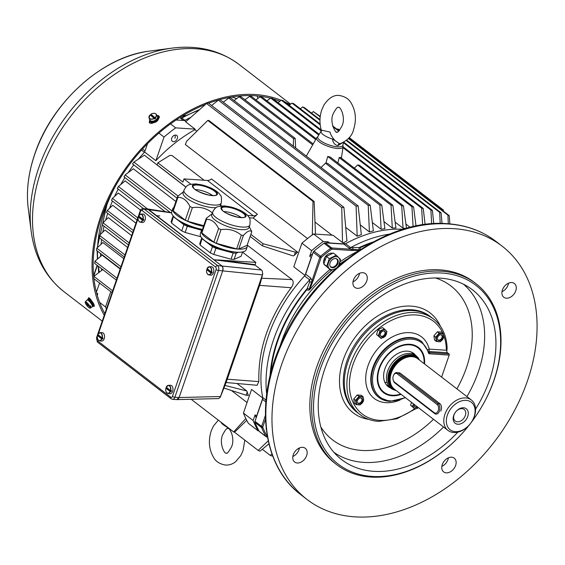 <?xml version="1.0" encoding="UTF-8"?>
<svg xmlns="http://www.w3.org/2000/svg" width="565" height="565" viewBox="0 0 565 565"><rect width="100%" height="100%" fill="white"/><g stroke="black" fill="none" stroke-linecap="round" stroke-linejoin="round"><path stroke-width="0.85" d="M97.237 337.093L96.848 338.209A1.829 1.165 -86.2 0 0 97.307 340.639L170.856 397.237A1.829 1.292 127.6 0 0 171.146 398.777L172.586 399.328A3.651 2.331 -86.2 0 0 174.868 397.259L218.528 270.458A3.651 2.331 -86.2 0 0 217.617 265.599L144.068 209.001A3.651 2.331 -86.2 0 0 143.178 208.647L147.387 208.923A3.651 2.331 93.8 0 1 148.284 209.276L221.833 265.875A3.651 2.331 93.8 0 1 222.744 270.741L222.949 267.951L221.833 265.875L147.31 208.923M176.725 399.603L179.084 397.541A3.651 2.331 93.8 0 1 176.796 399.61L172.586 399.328M170.856 397.237A1.829 1.165 -86.2 0 0 172.445 396.376A1.829 0.551 19 0 0 174.868 397.259L179.084 397.534L222.744 270.741L179.084 397.541L220.505 396.51L220.216 397.372L226.198 382.258M157.437 215.745L159.782 215.929M255.804 262.379L255.112 265.126L213.867 259.745L255.804 262.379L242.526 252.167M157.444 215.745L157.988 215.788M156.646 215.717L158.793 215.837M172.445 396.376L216.098 269.583A1.829 1.165 -86.2 0 0 215.646 267.153A1.829 1.292 -52.4 0 1 217.617 265.599L261.475 270.021L255.112 265.126M261.475 270.021L262.28 270.84L262.647 274.145L220.505 396.51M260.451 282.881L262.789 273.686L260.451 282.881L226.424 381.693L220.286 397.174L218.549 398.579L176.937 399.617M394.427 382.06L434.259 412.711A4.569 2.91 -86.2 0 0 438.235 410.564A4.569 2.91 -86.2 0 0 437.098 404.484L397.259 373.825A4.569 2.91 -86.2 0 0 393.607 375.224A4.569 2.91 -86.2 0 0 393.268 380.344A4.569 2.91 -86.2 0 0 394.427 382.06L394.843 382.929A5.481 3.496 93.8 0 1 393.459 380.867L393.268 380.344M393.607 375.224L393.861 374.722A5.481 3.496 93.8 0 1 396.905 372.519A5.481 3.496 93.8 0 1 398.247 373.048L438.08 403.707A5.481 3.496 93.8 0 1 439.725 409.964A5.481 3.496 93.8 0 1 436.018 414.117A5.481 3.496 93.8 0 1 434.683 413.587L394.843 382.929M424.075 363.606A27.96 19.817 127.6 0 0 409.625 344.82A27.96 19.817 127.6 0 0 379.454 368.592A27.96 19.817 127.6 0 0 392.272 395.218A27.96 19.817 127.6 0 0 400.677 394.01M424.145 363.662A28.321 20.072 127.6 0 0 418.015 347.419A28.321 20.072 127.6 0 0 409.533 344.339A28.321 20.072 127.6 0 0 402.711 345.053M377.265 378.119A28.321 20.072 127.6 0 0 383.48 392.308A28.321 20.072 127.6 0 0 391.962 395.387A28.321 20.072 127.6 0 0 400.747 394.073M182.65 115.882L185.829 115.479M182.657 117.11L181.874 118.021A125.155 88.698 -52.4 0 1 198.661 110.295M183.378 120.472L180.602 118.332A2.74 1.942 127.6 0 0 181.874 118.021L184.939 120.373A125.155 88.698 -52.4 0 1 190.476 117.513A125.155 88.698 -52.4 0 0 184.614 120.55L185.963 121.588M98.084 266.037L99.306 271.984A125.155 88.698 -52.4 0 1 98.359 266.242M101.679 270.409A125.155 88.698 -52.4 0 1 101.425 268.601A125.155 88.698 127.6 0 0 101.679 270.409M100.556 256.425A125.155 88.698 -52.4 0 1 100.556 253.508A125.155 88.698 127.6 0 0 100.556 256.425M101.057 244.242A125.155 88.698 -52.4 0 1 101.594 239.489A125.155 88.698 127.6 0 0 101.057 244.242M102.774 232.18A125.155 88.698 -52.4 0 1 104.059 226.177A125.155 88.698 127.6 0 0 102.774 232.18M105.613 220.223A125.155 88.698 -52.4 0 1 107.724 213.408A125.155 88.698 127.6 0 0 105.613 220.223M109.525 208.33A125.155 88.698 -52.4 0 1 112.456 201.076A125.155 88.698 127.6 0 0 109.525 208.33M114.54 196.451A125.155 88.698 -52.4 0 1 118.198 189.134A125.155 88.698 127.6 0 0 114.54 196.451M120.726 184.557A125.155 88.698 -52.4 0 1 124.936 177.565A125.155 88.698 127.6 0 0 120.726 184.557M128.22 172.586A125.155 88.698 -52.4 0 1 133.785 164.902A125.155 88.698 127.6 0 0 128.22 172.586M147.529 143.68L144.647 152.049A125.155 88.698 127.6 0 0 138.602 158.892A125.155 88.698 -52.4 0 1 144.379 152.338L141.455 150.085M144.668 151.985A2.74 1.942 -52.4 0 1 144.379 152.338M184.939 120.373A2.74 1.942 -52.4 0 1 184.564 120.55M184.713 116.037L183.858 116.037M401.136 394.37A28.561 20.241 -52.4 0 1 392.089 395.761A28.561 20.241 -52.4 0 1 379.857 388.494A28.561 20.241 -52.4 0 1 383.48 359.644A28.561 20.241 -52.4 0 1 409.816 344.276A28.561 20.241 -52.4 0 1 413.411 344.89A28.561 20.241 -52.4 0 1 424.534 363.959M413.1 344.805A28.321 20.072 -52.4 0 1 417.712 347.178L418.015 347.419M357.539 412.69A60.293 42.728 -52.4 0 1 353.196 349.982A60.293 42.728 -52.4 0 1 413.022 310.566A60.293 42.728 -52.4 0 1 431.081 317.127L430.057 316.336A60.293 42.728 127.6 0 0 346.931 361.049A60.293 42.728 127.6 0 0 356.522 411.906L357.539 412.69A60.293 42.728 -52.4 0 1 347.955 361.84A60.293 42.728 -52.4 0 1 431.081 317.127L433.63 319.091A60.293 42.728 -52.4 0 0 415.572 312.537A60.293 42.728 -52.4 0 0 355.752 351.946A60.293 42.728 -52.4 0 0 360.096 414.661L357.539 412.69M427.889 349.714L429.223 349.106L446.972 350.279A1.829 1.165 -86.2 0 0 447.423 352.715L429.675 351.536A1.829 1.165 93.8 0 1 429.223 349.106A38.823 27.516 -52.4 0 0 409.936 332.665A38.823 27.516 -52.4 0 0 368.034 365.682A38.823 27.516 -52.4 0 0 385.839 402.654A38.823 27.516 -52.4 0 0 400.168 399.964M446.873 350.272L447.134 348.096C446.583 335.511 442.084 325.843 433.63 319.091M386.658 382.449A20.552 14.57 -52.4 0 1 385.288 382.286M383.48 392.308L383.169 392.068A28.321 20.072 -52.4 0 1 379.694 388.219M429.675 351.536L428.955 352.207L429.471 352.602L448.956 353.895A0.911 0.579 93.8 0 1 449.189 355.11L441.611 377.102M448.956 353.895L447.423 352.715M179.493 220.851A18.843 5.692 19 0 0 202.164 229.658M189.162 225.527L189.007 225.965L189.346 225.597M173.483 216.24L171.541 223.041L171.146 221.664L173.144 215.858M200.942 236.784L185.172 232.462L181.739 230.887L183.865 224.715L173.667 216.861M183.865 224.715L187.298 226.282L185.172 232.462M201.656 230.223L187.298 226.282M181.739 230.887L171.541 223.041M173.843 207.433A24.267 7.338 19 0 0 172.784 208.746A24.267 7.338 19 0 0 203.52 226.325M203.739 225.689L187.686 221.289L185.285 220.188L173.243 210.929L172.968 209.968L177.671 196.316L183.441 191.825M172.784 208.746L171.718 211.833A24.267 7.338 19 0 0 202.454 229.411M221.261 202.983C221.727 198.096 221.402 195.525 220.301 195.271C219.368 193.103 216.148 190.617 210.625 187.799L196.267 183.886C190.709 184.183 187.884 184.727 187.785 185.525C186.81 185.73 185.553 187.276 184.013 190.158A19.697 5.954 -161 0 0 193.287 199.106A19.697 5.954 -161 0 0 213.648 205.046A19.697 5.954 -161 0 0 221.261 202.983L220.371 205.561A19.697 5.954 -161 0 1 220.053 206.14M216.275 207.602A19.697 5.954 -161 0 1 194.572 202.715A19.697 5.954 -161 0 1 183.124 192.736L184.013 190.158M212.666 195.554A12.564 3.8 19 0 0 196.147 189.628A12.564 3.8 19 0 0 195.363 189.593M212.737 213.217C206.995 208.351 200.215 206.493 192.39 207.638L187.686 221.289M185.285 220.188L189.981 206.536C187.008 200.441 182.996 197.355 177.947 197.277L173.243 210.929M177.671 196.316L177.947 197.277M189.981 206.536L192.39 207.638M154.563 118.346A4.033 2.677 154.3 0 1 149.04 117.852A4.033 2.677 154.3 0 1 150.099 114.907L154.909 119.003A4.11 2.733 -25.7 0 0 155.749 118.346L150.982 114.215L151.187 114.836A4.11 2.733 -25.7 0 0 150.636 115.246M155.241 117.492A3.849 2.557 -25.7 0 0 155.636 113.869A3.849 2.557 -25.7 0 0 150.982 114.215L150.933 114.25M150.085 114.857L149.04 117.852L149.661 119.674A4.259 2.832 -25.7 0 0 150.332 120.585A4.259 2.832 -25.7 0 0 156.385 119.498A4.259 2.832 -25.7 0 0 157.31 115.987L156.279 114.363A4.033 2.677 154.3 0 1 155.403 117.682M150.099 114.907L150.149 114.872A3.849 2.557 -25.7 0 0 149.76 118.495A3.849 2.557 -25.7 0 0 154.407 118.156M155.749 118.346L151.187 114.836M151.448 121.087A3.588 2.38 -25.7 0 0 154.972 120.91A3.588 2.38 -25.7 0 0 157.303 118.269M149.824 120.748L150.121 121.362A4.569 3.037 -25.7 0 0 150.749 122.125A4.569 3.037 -25.7 0 0 156.194 121.765A4.569 3.037 -25.7 0 0 158.348 117.4L158.052 116.786A4.569 3.037 154.3 0 1 155.255 121.503A4.569 3.037 154.3 0 1 149.824 120.748A4.569 3.037 154.3 0 1 149.633 119.575M157.254 115.903A4.569 3.037 154.3 0 1 157.423 116.023A4.569 3.037 154.3 0 1 158.052 116.786M89.616 306.315L85.357 303.038A3.849 0.911 -128.2 0 1 86.417 302.452A3.849 0.911 -128.2 0 1 89.616 306.315L90.605 305.771A4.11 0.975 -128.2 0 1 90.958 306.513L90.202 307.035A4.033 0.953 51.8 0 1 90.273 308.123A4.033 0.953 51.8 0 1 89.877 308.123M86.403 303.002L85.711 303.779L90.202 307.035M85.689 303.751C87.681 306.788 89.213 308.243 90.273 308.123L92.37 306.753A4.259 1.01 -128.2 0 0 91.925 304.825A4.259 1.01 -128.2 0 0 89.221 301.279A4.259 1.01 -128.2 0 0 87.102 300.072L85.28 301.795A4.033 0.953 51.8 0 1 87.285 302.939A4.033 0.953 51.8 0 1 89.849 306.294M85.739 303.596L85.711 303.779A3.849 0.911 -128.2 0 0 88.91 307.635A3.849 0.911 -128.2 0 0 89.969 307.056M90.287 305.99L90.958 306.513M92.399 305.877L92.808 305.559A3.588 0.848 -128.2 0 0 91.262 302.211A3.588 0.848 -128.2 0 0 88.373 299.923L87.963 300.248M93.416 306.329L94.115 305.778A4.569 1.081 -128.2 0 0 93.119 302.889A4.569 1.081 -128.2 0 0 89.807 299.118A4.569 1.081 -128.2 0 0 88.465 298.603L87.766 299.153A4.569 1.081 51.8 0 1 89.115 299.662A4.569 1.081 51.8 0 1 92.42 303.433A4.569 1.081 51.8 0 1 93.416 306.329A4.569 1.081 51.8 0 1 92.462 306.089M87.773 300.135A4.569 1.081 51.8 0 1 87.766 299.153M142.86 219.291L138.623 215.936A4.033 2.571 93.8 0 1 140.77 214.128A4.033 2.571 93.8 0 1 143.093 219.375L142.86 219.291A3.849 2.451 -86.2 0 0 141.751 214.672A3.849 2.451 -86.2 0 0 138.602 216.007L138.623 215.936M139.11 216.402A4.11 2.62 -86.2 0 0 138.955 216.939L138.256 216.995L142.521 220.272L143.51 220.449A4.11 2.62 -86.2 0 0 143.849 219.46L143.093 219.375M142.754 220.364A4.033 2.571 93.8 0 1 140.233 222.151L142.189 222.504A4.259 2.712 -86.2 0 0 145.205 219.573A4.259 2.712 -86.2 0 0 142.754 214.029L140.77 214.128L138.566 215.95M138.284 216.925L138.256 216.995A3.849 2.451 -86.2 0 0 139.364 221.614A3.849 2.451 -86.2 0 0 142.521 220.272M138.955 216.939L143.51 220.449M211.303 271.956L207.065 268.601A4.033 2.571 93.8 0 1 209.212 266.793A4.033 2.571 93.8 0 1 211.536 272.04L211.303 271.956A3.849 2.451 -86.2 0 0 210.194 267.337A3.849 2.451 -86.2 0 0 207.037 268.672L207.065 268.601M207.553 269.067A4.11 2.62 -86.2 0 0 207.397 269.604L206.698 269.66L210.964 272.944L211.953 273.114A4.11 2.62 -86.2 0 0 212.292 272.125L211.536 272.04M211.19 273.029A4.033 2.571 93.8 0 1 208.676 274.816L210.632 275.169A4.259 2.712 -86.2 0 0 213.648 272.238A4.259 2.712 -86.2 0 0 211.19 266.701L209.212 266.793L207.009 268.615M206.726 269.59L206.698 269.66A3.849 2.451 -86.2 0 0 207.807 274.279A3.849 2.451 -86.2 0 0 210.964 272.944M207.397 269.604L211.953 273.114M170.475 390.514L166.244 387.166A4.033 2.571 93.8 0 1 168.384 385.351A4.033 2.571 93.8 0 1 170.708 390.606L170.475 390.514A3.849 2.451 -86.2 0 0 169.373 385.902A3.849 2.451 -86.2 0 0 166.216 387.237L166.244 387.166M166.732 387.632A4.11 2.62 -86.2 0 0 166.569 388.169L165.877 388.226L170.136 391.503L171.131 391.672A4.11 2.62 -86.2 0 0 171.47 390.683L170.708 390.606M170.369 391.594A4.033 2.571 93.8 0 1 167.854 393.381L169.811 393.734A4.259 2.712 -86.2 0 0 172.819 390.803A4.259 2.712 -86.2 0 0 170.369 385.259L168.384 385.351L166.188 387.18M165.898 388.155L165.877 388.226A3.849 2.451 -86.2 0 0 166.979 392.837A3.849 2.451 -86.2 0 0 170.136 391.503M166.569 388.169L171.131 391.672M102.039 337.849L97.802 334.501A4.033 2.571 93.8 0 1 99.941 332.686A4.033 2.571 93.8 0 1 102.265 337.934L102.039 337.849A3.849 2.451 -86.2 0 0 100.93 333.237A3.849 2.451 -86.2 0 0 97.773 334.572L97.802 334.501M98.289 334.967A4.11 2.62 -86.2 0 0 98.126 335.497L97.434 335.561L101.693 338.838L102.689 339.007A4.11 2.62 -86.2 0 0 103.028 338.018L102.265 337.934M101.926 338.922A4.033 2.571 93.8 0 1 99.412 340.716L101.368 341.069A4.259 2.712 -86.2 0 0 104.384 338.138A4.259 2.712 -86.2 0 0 101.926 332.594L99.941 332.686L97.745 334.515M97.463 335.49L97.434 335.561A3.849 2.451 -86.2 0 0 98.543 340.172A3.849 2.451 -86.2 0 0 101.693 338.838M98.126 335.497L102.689 339.007M453.688 415.536A9.132 6.476 -52.4 0 1 466.676 409.102A9.132 6.476 -52.4 0 1 461.767 423.369A9.132 6.476 -52.4 0 1 453.688 415.536M447.367 415.12A17.36 12.303 127.6 0 0 455.319 431.646A17.36 12.303 127.6 0 0 474.056 416.885A17.36 12.303 -52.4 0 0 466.097 400.359A17.36 12.303 -52.4 0 0 447.367 415.12M444.938 414.237A19.182 13.595 -52.4 0 1 471.387 400.013A19.182 13.595 -52.4 0 1 474.438 416.193A19.182 13.595 127.6 0 1 447.989 430.424A19.182 13.595 127.6 0 1 444.938 414.237M398.826 372.653L400.267 373.183L440.1 403.841C441.653 405.55 441.908 407.965 440.848 411.094M414.428 357.073L413.269 356.741A18.73 13.27 -52.4 0 0 390.705 372.264A18.73 13.27 127.6 0 0 391.277 385.33L391.891 386.361A19.182 13.595 127.6 0 1 391.305 372.971A19.182 13.595 -52.4 0 1 414.428 357.073A19.182 13.595 -52.4 0 1 417.754 358.747L471.387 400.013M391.891 386.361A19.182 13.595 127.6 0 0 394.356 389.151L447.989 430.424M396.129 390.514A20.065 14.224 127.6 0 1 395.775 390.422A20.065 14.224 127.6 0 1 389.101 371.749A20.065 14.224 -52.4 0 1 403.791 355.894A20.065 14.224 -52.4 0 1 419.343 359.792A20.065 14.224 -52.4 0 1 419.527 360.11M386.199 384.603L390.966 388.275A20.552 14.57 127.6 0 1 387.703 370.937A20.552 14.57 -52.4 0 1 416.038 355.696A20.552 14.57 -52.4 0 1 418.686 358.69L419.343 359.792M390.966 388.275A20.552 14.57 127.6 0 0 394.54 390.062L395.775 390.422M465.306 415.586A7.31 5.177 127.6 0 0 464.14 409.427A7.31 5.177 127.6 0 0 454.069 414.844A7.31 5.177 127.6 0 0 455.228 421.01A7.31 5.177 127.6 0 0 465.306 415.586M337.369 267.083A7.232 5.127 127.6 0 0 337.701 266.715A7.232 5.127 127.6 0 0 337.616 256.934A7.232 5.127 127.6 0 0 328.442 262.767A7.232 5.127 127.6 0 0 329.713 268.961A7.232 5.127 127.6 0 0 336.119 268.184M330.073 262.873A5.113 3.623 127.6 0 0 330.885 267.189A5.113 3.623 127.6 0 0 337.941 263.396A5.113 3.623 127.6 0 0 337.121 259.081A5.113 3.623 127.6 0 0 330.073 262.873M335.751 268.516L330.998 270.444L326.69 266.27L329.31 258.664L336.239 255.232L340.547 259.406L338.407 266.179M336.239 255.232L333.357 253.014L326.429 256.446L323.809 264.053L330.998 270.444M326.429 256.446L329.31 258.664M323.809 264.053L326.69 266.27M325.228 259.928L323.787 259.836A7.197 5.099 127.6 0 0 323.9 263.777M324.331 264.561A7.197 5.099 127.6 0 0 325.094 265.359L325.391 265.585M332.686 253.346A7.197 5.099 127.6 0 0 324.162 258.749L325.44 259.307M323.787 259.836L325.066 260.409M266.193 428.454A7.197 5.099 127.6 0 0 266.299 429.407M174.945 138.27A4.569 3.235 127.6 0 0 174.839 135.141M343.266 142.472L342.927 145.198A13.292 4.019 19 0 1 337.736 146.844A13.292 4.019 -161 0 1 323.646 142.655A13.292 4.019 -161 0 1 317.841 136.561L321.118 131.087A11.978 3.623 -161 0 1 321.556 130.642L321.393 130.12L330.052 132.097C330.61 134.731 332.347 137.634 335.264 140.791L339.445 143.609L340.561 143.503C347.927 140.24 352.263 135.579 353.591 129.54C356.635 119.773 355.795 110.888 351.07 102.887C348.88 98.946 344.954 96.474 339.283 95.471C333.851 94.786 328.745 97.964 323.957 105.005L321.76 109.892C319.479 116.842 319.373 123.728 321.429 130.55M335.264 140.791L332.474 139.047C333.039 142.867 334.876 145.064 337.976 145.636L341.959 143.051M321.556 130.642L321.393 130.12L321.45 130.593M332.474 139.047A11.978 3.623 -161 0 1 321.118 131.087M345.773 227.427L357.179 236.205L356.091 206.126L358.146 205.964L220.046 99.694L218.309 100.104L356.091 206.126M358.146 205.964L361.325 234.595A125.155 88.698 127.6 0 0 357.179 236.205M360.265 224.898L369.418 231.94L368.218 205.363L370.195 205.286L230.449 97.752L228.712 98.013L368.218 205.363M370.195 205.286L373.373 230.88A125.155 88.698 127.6 0 0 369.418 231.94M405.896 228.486A125.155 88.698 127.6 0 0 403.036 228.204L401.722 205.752L403.452 205.886L406.503 228.557M395.147 222.137L403.036 228.204M392.852 205.25L395.938 227.949A125.155 88.698 127.6 0 0 392.308 228.048L391.036 205.187L392.852 205.25L330.165 157.013L327.714 156.463L391.036 205.187M383.96 221.621L392.308 228.048M405.896 224.03L410.19 227.335M372.342 222.518L381.114 229.27L379.871 205.06L381.763 205.053L384.899 228.705A125.155 88.698 127.6 0 0 381.114 229.27M196.867 131.207L194.925 129.71L195.137 129.152L185.666 121.863L206.55 103.508L208.28 102.936L343.908 207.306L346.931 240.93A125.155 88.698 127.6 0 0 343.449 242.773L344.947 243.932M329.889 269.59A119.667 84.814 127.6 0 0 309.571 289.76L308.857 290.212L309.274 289.005A3.651 1.102 19 0 0 307.183 288.581L309.613 282.105L309.691 279.866L304.577 275.939A3.651 2.592 127.6 0 0 305.637 274.195L313.194 252.237A1.829 1.292 -52.4 0 1 313.942 251.157A141.137 100.033 -52.4 0 1 324.013 243.218A1.829 1.292 -52.4 0 1 325.108 242.851L343.838 244.094A3.651 2.592 127.6 0 0 345.526 243.67A125.155 88.698 127.6 0 1 403.163 229.291A125.155 88.698 127.6 0 0 344.996 243.967M255.896 99.871L260.147 96.813L261.906 96.961L316.16 138.715M260.147 96.813L315.687 139.548M244.956 99.779L249.631 96.375L312.671 144.887M249.631 96.375L251.376 96.389L313.194 143.955M266.913 100.817L270.713 98.077L318.752 135.042M270.713 98.077L272.478 98.367L319.19 134.315M234.087 100.549L239.15 96.777L293.525 138.616L293.334 146.137M239.15 96.777L240.895 96.65L295.184 138.425L293.525 138.616M295.65 147.924L295.184 138.425M191.175 399.257L233.642 431.935L234.772 432.006L246.728 420.311M443.426 211.176L443.384 210.032L349.227 137.585M339.664 130.225L338.167 129.067L337.037 128.997L339.233 130.685M443.384 210.032L442.254 209.954L348.824 138.065M207.8 120.43L208.937 120.507L314.147 201.472L313.017 201.394L207.8 120.43L186.598 141.321L185.355 144.555L307.53 238.564M258.989 430.876L258.085 430.82A141.137 100.033 127.6 0 1 253.134 420.537L243.43 413.064L251.573 389.419L262.753 398.028M305.022 275.459A125.155 88.698 127.6 0 0 262.81 398.071M326.429 242.936A137.027 97.116 -52.4 0 1 328.117 241.771L323.293 241.453A141.137 100.033 -52.4 0 0 311.633 250.634L301.929 243.169L293.786 266.814L304.994 275.43M314.988 222.102L332.015 235.202M194.925 129.71A125.155 88.698 127.6 0 0 155.883 160.693L144.647 152.049M231.318 390.422L247.053 402.534M237.039 383.501L246.743 390.966L224.955 385.415M223.917 388.035L246.135 395.218L248.325 395.458A125.155 88.698 -52.4 0 1 247.237 392.011L246.743 390.966M116.362 280.099L94.708 263.438L94.941 261.235L102.096 255.126L120.175 269.032M120.288 268.693L96.424 250.33L96.792 248.169L102.901 242.547L123.763 258.601M124.321 256.976L98.967 237.47L99.475 235.351L104.991 230.054L127.605 247.449M128.46 244.956L102.336 224.856L102.978 222.772L108.275 217.638L131.673 235.64M133.425 230.548L107.301 210.441L112.725 205.3L135.96 223.182M137.789 217.871L112.435 198.357L118.332 193.039L140.551 210.131M147.529 208.937L118.396 186.521L125.162 180.864L165.199 211.67M172.021 210.964L125.19 174.924L133.319 168.766L175.877 201.521M177.968 195.991L133.898 162.077L144.4 155.184L185.864 187.086M185.934 187.008L157.162 164.867L157.868 162.812L169.747 155.46L172.007 155.509L204.156 180.249M247.527 215.449L253.424 215.837A5.94 4.209 -52.4 0 0 257.428 214.29A125.155 88.698 127.6 0 0 253.219 218.005L297.656 252.195A125.155 88.698 127.6 0 0 294.294 255.345L293.235 255.938L262.379 245.832L250.154 236.424M247.329 245.196L292.027 279.59C293.821 281.723 293.539 284.435 291.187 287.726C268.714 318.137 257.944 349.424 258.869 381.587L257.11 385.281L226.099 382.526M157.868 162.812L182.898 182.071L183.985 178.907L190.921 184.246M250.86 234.369L263.085 243.776L262.379 245.832M277.994 102.618L281.321 100.182L321.252 130.903M342.976 147.62L421.659 208.167L422.62 224.828M281.321 100.182L283.093 100.612L321.252 129.971M342.927 145.205L343.096 146.801L423.234 208.45L425.12 224.475M421.659 208.167L423.234 208.45M289.139 105.26L291.971 103.12L320.2 124.844M343.252 142.585L430.904 210.032L431.646 223.804M291.971 103.12L293.751 103.699L320.108 123.975M343.788 142.203L432.402 210.392L433.786 223.662M430.904 210.032L432.402 210.392M300.319 108.748L302.649 106.919L319.967 120.246M346.303 140.516L439.669 212.362L440.199 223.472M302.649 106.919L304.429 107.64L319.981 119.603M346.712 140.177L441.081 212.793L442.028 223.486M439.669 212.362L441.081 212.793M211.621 105.507L218.309 100.104M223.295 102.194L228.712 98.013M320.193 116.856L313.342 111.588L320.249 116.39M332.644 125.931L339.049 130.861M348.662 138.256L449.281 215.682L449.86 223.902M332.827 126.574L338.739 131.129M348.386 138.552L447.946 215.166L449.281 215.682M313.342 111.588L311.527 113.099M447.946 215.166L448.278 223.768M206.55 103.508L341.761 207.56L343.908 207.306M341.761 207.56L342.517 242.562L333.046 235.273L313.589 233.981A141.137 100.033 -52.4 0 0 301.929 243.169M107.301 210.441L106.524 212.482L132.704 232.632M118.396 186.521L117.343 188.477L143.595 208.676M112.435 198.357L111.524 200.356L137.055 220.004M133.898 162.077L132.549 163.949L177.029 198.174M125.19 174.924L123.996 176.845L170.27 212.454M314.147 201.472L315.482 234.108M312.304 234.92L313.017 201.394M262.315 449.267L270.268 455.39L272.048 456.026L272.57 455.623M271.935 453.893L270.268 455.39M234.207 431.971L258.149 450.397L259.928 451.202L268.926 443.864M268.227 440.855L258.149 450.397M102.978 222.772L129.166 242.922M96.792 248.169L120.952 266.765M99.475 235.351L125.006 254.999M112.675 290.82L93.847 276.334L93.783 278.58L112.047 292.635M93.847 276.334L102.929 269.498M94.941 261.235L117.012 278.22M245.824 418.495L233.642 431.935M337.863 162.939L339.17 157.621L340.349 157.324L403.452 205.886M339.17 157.621L401.722 205.752M325.885 163.229L327.714 156.463M256.701 416.306A137.027 97.116 -52.4 0 1 256.616 416.059L262.753 398.219M344.869 243.953L329.649 242.95A137.027 97.116 127.6 0 0 329.374 243.134M311.47 257.245A137.027 97.116 127.6 0 0 311.216 257.471L305.079 275.31M258.869 381.587L227.278 379.214L259.596 285.353L291.187 287.726M323.293 241.453L313.589 233.981M311.633 250.634L309.691 256.291A137.027 97.116 -52.4 0 1 312.72 253.621M328.117 241.771L329.649 242.95M309.691 256.291L311.216 257.471M354.333 168.088L357.638 164.966L411.927 206.741L413.58 206.952L416.024 226.007M411.927 206.741L413.107 226.636M342.517 242.562L343.449 242.773M357.638 164.966L359.404 165.263L413.58 206.952M321.04 167.459L325.497 163.221L379.871 205.06M325.497 163.221L327.474 163.271L381.763 205.053M297.656 252.195L295.396 252.145L294.294 255.345M263.085 243.776L295.396 252.145M253.219 218.005L249.257 217.913M253.424 215.837L207.461 180.468L183.985 178.907M207.461 180.468A5.94 4.209 127.6 0 0 211.458 178.921L257.428 214.29M243.43 413.064A141.137 100.033 127.6 0 0 248.381 423.355L258.085 430.82M253.134 420.537L255.083 414.88A137.027 97.116 127.6 0 0 256.178 417.818M255.083 414.88L256.616 416.059M246.135 395.218L247.237 392.011M175.651 135.063A3.651 2.592 127.6 0 0 172.028 137.45A3.651 2.592 127.6 0 0 172.29 141.25A3.651 2.592 127.6 0 0 173.384 141.653A3.651 2.592 127.6 0 0 177.014 139.258A3.651 2.592 127.6 0 0 176.746 135.459A3.651 2.592 127.6 0 0 175.651 135.063M195.137 129.152L175.68 127.867A141.137 100.033 127.6 0 0 164.027 137.048L158.892 133.1M175.68 127.867L170.531 123.897M96.608 292.931L97.766 293.821L97.258 295.304M106.397 309.041A141.137 100.033 -52.4 0 1 105.528 306.95L99.624 302.409M105.019 313.038L104.137 312.353M105.528 306.95L110.789 291.667M96.403 292.154L99.553 283.023M164.027 137.048L155.883 160.693M184.614 120.55L176.132 119.992M227.617 427.302A11.978 3.623 -161 0 1 224.305 425.487A11.978 3.623 -161 0 1 221.141 422.316M224.305 425.487L229.305 428.602M331.74 270.218A118.975 84.319 127.6 0 0 283.75 335.709L284.506 336.253M283.75 335.709L283.983 337.333M451.647 457.212A8.68 6.151 127.6 0 0 443.031 462.883A8.68 6.151 127.6 0 0 443.659 471.909A8.68 6.151 127.6 0 0 446.258 472.856A8.68 6.151 127.6 0 0 454.867 467.184A8.68 6.151 127.6 0 0 454.246 458.159A8.68 6.151 127.6 0 0 451.647 457.212M302.656 447.339A8.68 6.151 127.6 0 0 294.04 453.017A8.68 6.151 127.6 0 0 294.669 462.043A8.68 6.151 127.6 0 0 297.268 462.989A8.68 6.151 127.6 0 0 305.877 457.311A8.68 6.151 127.6 0 0 305.255 448.285A8.68 6.151 127.6 0 0 302.656 447.339M362.794 272.683A8.68 6.151 127.6 0 0 354.184 278.354A8.68 6.151 127.6 0 0 354.806 287.387A8.68 6.151 127.6 0 0 357.405 288.327A8.68 6.151 127.6 0 0 366.021 282.655A8.68 6.151 127.6 0 0 365.393 273.63A8.68 6.151 127.6 0 0 362.794 272.683M511.784 282.557A8.68 6.151 127.6 0 0 503.175 288.228A8.68 6.151 127.6 0 0 503.796 297.254A8.68 6.151 127.6 0 0 506.395 298.2A8.68 6.151 127.6 0 0 515.005 292.522A8.68 6.151 127.6 0 0 514.383 283.496A8.68 6.151 127.6 0 0 511.784 282.557M354.912 516.855A159.867 113.304 127.6 0 0 513.543 412.358A159.867 113.304 127.6 0 0 502.017 246.072A159.867 113.304 127.6 0 0 454.14 228.684A159.867 113.304 127.6 0 0 295.509 333.18A159.867 113.304 127.6 0 0 307.028 499.467A159.867 113.304 127.6 0 0 354.912 516.855M470.998 422.782A114.194 80.929 127.6 0 0 475.949 283.644L474.162 282.274A114.194 80.929 127.6 0 0 439.966 269.851A114.194 80.929 127.6 0 0 326.655 344.495A114.194 80.929 127.6 0 0 334.883 463.272L336.676 464.642A114.194 80.929 127.6 0 0 370.873 477.065A114.194 80.929 127.6 0 0 469.896 424.216M475.949 283.644A114.194 80.929 127.6 0 0 441.752 271.228A114.194 80.929 127.6 0 0 328.449 345.872A114.194 80.929 127.6 0 0 336.676 464.642M471.09 422.662A112.823 79.962 127.6 0 0 442.091 273.05A112.823 79.962 127.6 0 0 320.341 368.987A112.823 79.962 127.6 0 0 372.067 476.415A112.823 79.962 127.6 0 0 469.805 424.329M475.582 409.109A107.173 75.957 127.6 0 0 469.176 287.479A107.173 75.957 127.6 0 0 440.34 278.142A107.173 75.957 127.6 0 0 335.356 345.759A107.173 75.957 127.6 0 0 338.64 457.113A107.173 75.957 127.6 0 0 373.818 471.33A107.173 75.957 127.6 0 0 457.855 432.147M304.577 275.939A125.155 88.698 127.6 0 0 262.704 397.555L266.009 400.098M389.822 234.065A125.155 88.698 127.6 0 0 350.639 247.604L359.241 247.555A3.651 2.331 -86.2 0 0 358.973 249.843L359.919 249.907M359.545 273.305A8.68 6.151 -52.4 0 1 352.998 281.815M299.401 447.96A8.68 6.151 -52.4 0 1 292.854 456.471M508.535 283.171A8.68 6.151 -52.4 0 1 501.988 291.681M448.391 457.834A8.68 6.151 -52.4 0 1 441.844 466.337M308.857 290.212L306.724 289.909A121.708 86.261 127.6 0 0 270.84 372.921M358.097 251.114A119.667 84.814 127.6 0 0 340.088 261.814M370.421 243.501A121.708 86.261 127.6 0 0 360.378 247.625L360.004 249.914M267.393 436.689A0.911 0.579 93.8 0 1 266.68 436.929A1.829 1.292 -52.4 0 1 266.129 436.731L259.49 431.625A1.829 1.292 -52.4 0 1 259.243 431.328A141.137 100.033 -52.4 0 1 254.963 422.443A1.829 1.292 -52.4 0 1 254.977 421.313L262.534 399.356A3.651 2.592 127.6 0 0 262.704 397.555M359.121 250.429L351.585 250.479L331.973 249.179A0.911 0.65 127.6 0 0 331.429 249.363A140.226 99.384 127.6 0 0 321.421 257.245A0.911 0.65 127.6 0 0 321.047 257.788L313.13 280.777L309.797 289.111L309.274 289.005L319.832 257.35L313.194 252.237M312.494 282.295L311.449 281.815A3.651 0.685 -5.3 0 1 309.613 282.105M353.033 247.887L352.694 249.313L358.973 249.843A0.911 0.579 -86.2 0 1 358.902 250.415M351.585 250.479A0.911 0.579 -86.2 0 0 351.359 249.257L352.694 249.313A0.911 0.53 -96.3 0 1 352.934 250.429M313.13 280.777L311.915 280.339L310.743 278.121A3.651 2.592 -52.4 0 1 309.691 279.866A125.155 88.698 127.6 0 0 266.68 394.088M283.658 335.645L284.492 336.281M441.413 333.576A4.52 3.206 127.6 0 0 437.013 336.373A4.52 3.206 127.6 0 0 437.056 341.062A4.52 3.206 127.6 0 0 443.009 338.922A4.52 3.206 127.6 0 0 441.413 333.576M441.004 334.77A3.199 2.267 127.6 0 0 437.833 336.853A3.199 2.267 127.6 0 0 438.059 340.179A3.199 2.267 127.6 0 0 439.019 340.533A3.199 2.267 127.6 0 0 442.19 338.442A3.199 2.267 127.6 0 0 441.964 335.116A3.199 2.267 127.6 0 0 441.004 334.77M443.822 337.729L440.382 341.712L436.321 341.444L435.714 337.192L439.16 333.209L443.214 333.477L443.822 337.729M443.214 333.477L441.413 332.093L437.359 331.825L433.913 335.808L434.52 340.059L436.321 341.444M437.359 331.825L439.16 333.209M433.913 335.808L435.714 337.192M413.629 403.982A4.52 3.206 127.6 0 0 414.202 408.184A4.52 3.206 127.6 0 0 418.404 407.662M414.442 404.611A3.199 2.267 127.6 0 0 415.007 407.132A3.199 2.267 127.6 0 0 417.591 407.033M418.467 407.704L415.077 409.166L412.386 406.56L413.566 403.933M411.546 402.379L410.586 405.176L415.077 409.166M410.586 405.176L412.386 406.56M358.443 404.893A4.52 3.206 127.6 0 0 362.843 402.096A4.52 3.206 127.6 0 0 362.801 397.4A4.52 3.206 127.6 0 0 356.847 399.54A4.52 3.206 127.6 0 0 358.443 404.893M358.853 403.7A3.199 2.267 127.6 0 0 362.024 401.609A3.199 2.267 127.6 0 0 361.798 398.283A3.199 2.267 127.6 0 0 360.837 397.937A3.199 2.267 127.6 0 0 357.666 400.027A3.199 2.267 127.6 0 0 357.892 403.354A3.199 2.267 127.6 0 0 358.853 403.7M355.547 400.359L358.994 396.376L363.048 396.651L363.655 400.896L360.216 404.879L356.155 404.611L355.547 400.359L353.747 398.975L354.354 403.226L356.155 404.611M363.048 396.651L361.247 395.26L357.193 394.992L353.747 398.975M357.193 394.992L358.994 396.376M379.419 333.632A4.52 3.206 127.6 0 0 380.641 337.743A4.52 3.206 127.6 0 0 385.21 336.104A4.52 3.206 127.6 0 0 385.153 329.988A4.52 3.206 127.6 0 0 379.419 333.632M380.443 333.703A3.199 2.267 127.6 0 0 380.951 336.401A3.199 2.267 127.6 0 0 385.358 334.028A3.199 2.267 127.6 0 0 384.85 331.33A3.199 2.267 127.6 0 0 380.443 333.703M384.292 328.922L386.983 331.535L385.351 336.288L381.022 338.435L378.324 335.822L379.963 331.069L384.292 328.922L382.491 327.538L378.162 329.685L376.523 334.438L381.022 338.435M378.162 329.685L379.963 331.069M376.523 334.438L378.324 335.822M202.447 229.447A24.267 7.338 19 0 0 201.387 230.753A24.267 7.338 19 0 0 212.807 241.778A24.267 7.338 19 0 0 237.893 249.094A24.267 7.338 19 0 0 247.272 246.559A24.267 7.338 19 0 0 247.244 244.871M236.636 248.875L241.34 235.231L243.466 235.372C247.279 231.134 250.048 229.906 251.785 231.685L247.082 245.337L238.769 249.017L236.636 248.875L216.289 243.296L213.881 242.194L201.846 232.935L201.571 231.975L206.274 218.323L212.045 213.831M201.387 230.753L200.321 233.846A24.267 7.338 19 0 0 211.748 244.864A24.267 7.338 19 0 0 236.834 252.181A24.267 7.338 19 0 0 246.206 249.645L247.272 246.559M248.974 227.575A19.697 5.954 -161 0 1 228.415 226.791A19.697 5.954 -161 0 1 211.727 214.749L212.617 212.172A19.697 5.954 -161 0 0 221.89 221.113A19.697 5.954 -161 0 0 242.251 227.059A19.697 5.954 -161 0 0 249.864 224.997L248.974 227.575M241.269 217.567A12.564 3.8 19 0 0 224.743 211.642A12.564 3.8 19 0 0 223.966 211.607M241.34 235.231C235.598 230.358 228.811 228.5 220.993 229.644L216.289 243.296M249.292 226.657L251.785 231.685M213.881 242.194L218.584 228.543C215.611 222.455 211.6 219.361 206.55 219.284L201.846 232.935M243.466 235.372L238.769 249.017M206.274 218.323L206.55 219.284M218.584 228.543L220.993 229.644M208.097 242.865A18.843 5.692 19 0 0 234.531 251.962M217.758 247.534L217.61 247.979L217.949 247.611M202.086 238.253L200.144 245.048L199.749 243.67L201.747 237.865M242.611 251.934L241.114 256.284L234.065 259.399L231.021 259.201L213.775 254.469L210.342 252.894L212.468 246.721L202.27 238.875M212.468 246.721L215.901 248.296L213.775 254.469M231.021 259.201L233.147 253.021L215.901 248.296M233.147 253.021L236.191 253.226L234.065 259.399M238.395 252.251L236.191 253.226M210.342 252.894L200.144 245.048M93.811 277.443A142.055 100.676 -52.4 0 1 101.735 216.579A142.055 100.676 -52.4 0 1 205.476 104.426M208.633 103.211A142.055 100.676 -52.4 0 1 270.522 98.211M273.248 98.96A142.055 100.676 -52.4 0 1 279.887 101.234M104.822 313.61A142.055 100.676 -52.4 0 1 93.952 278.714M150.099 121.327L149.598 122.909M159.372 116.92L157.776 116.355M89.8 298.412A142.055 100.676 127.6 0 0 90.336 299.556M281.165 100.295A143.425 101.651 127.6 0 0 100.683 216.508A143.425 101.651 127.6 0 0 104.25 315.277M290.036 104.582A143.425 101.651 127.6 0 0 284.647 101.806M156.964 115.444L158.348 115.634L159.238 116.418L159.337 117.414L158.518 118.777M153.511 122.718L152.034 123.354L150.184 123.283L149.195 122.224L149.683 120.366M88.479 298.588L88.648 297.72L89.665 298.285L92.081 301.442M94.143 305.75L94.221 306.484L93.508 306.258M215.646 267.153L142.097 210.554A1.829 1.292 -52.4 0 1 144.068 209.001L171.612 212.878M219.029 259.942L255.02 264.639M216.098 269.583A1.829 0.551 19 0 0 218.528 270.458L262.386 274.88M397.259 373.825L398.247 373.048L400.267 373.183M437.098 404.484L438.08 403.707L440.1 403.841M434.259 412.711L434.683 413.587M390.627 388.014A20.926 14.831 -52.4 0 1 385.81 366.579A20.926 14.831 -52.4 0 1 407.443 351.155A20.926 14.831 -52.4 0 1 415.699 355.434M231.763 97.011A117.492 83.274 -52.4 0 1 236.65 98.635M97.66 258.89A125.155 88.698 -52.4 0 1 97.491 251.15M97.604 247.421A125.155 88.698 -52.4 0 1 115.797 185.539M90.068 298.666A141.137 100.033 127.6 0 0 90.626 299.803L90.887 299.598M97.364 265.479L93.684 276.165M98.649 272.662L98.324 267.655M184.621 116.086L182.474 115.945M180.602 118.332L183.307 116.764M142.493 148.955L145.036 150.919M449.189 355.11L429.697 353.817A2.74 1.942 -52.4 0 1 428.355 352.73A34.26 24.281 127.6 0 0 411.581 339.141A34.26 24.281 127.6 0 0 374.609 368.274A34.26 24.281 127.6 0 0 390.316 400.896A34.26 24.281 127.6 0 0 405.19 397.492M389.525 401.327A35.171 24.924 -52.4 0 1 378.988 397.499A35.171 24.924 -52.4 0 1 376.452 360.915A35.171 24.924 -52.4 0 1 411.355 337.927A35.171 24.924 -52.4 0 1 421.886 341.754L421.377 341.359A35.171 24.924 -52.4 0 0 410.84 337.531A35.171 24.924 -52.4 0 0 375.944 360.527A35.171 24.924 -52.4 0 0 378.479 397.103L389.744 401.411L405.479 397.711M414.548 408.763A58.463 41.436 -52.4 0 1 379.744 420.353A58.463 41.436 -52.4 0 1 352.934 364.686A58.463 41.436 -52.4 0 1 416.031 314.966A58.463 41.436 -52.4 0 1 442.812 333.166M443.631 335.13A58.463 41.436 -52.4 0 1 446.357 350.236M428.736 352.207A1.829 1.292 127.6 0 0 428.92 352.405A1.829 1.292 127.6 0 0 429.471 352.602A0.911 0.579 93.8 0 1 429.697 353.817M428.574 351.875A0.911 0.572 163.8 0 1 428.355 352.73M142.097 210.554A1.829 1.165 -86.2 0 0 140.508 211.416L139.336 214.82M138.856 216.211L138.609 216.932M138.058 218.535L98.515 333.385M98.035 334.77L97.787 335.497M97.307 340.639A1.829 1.292 127.6 0 0 97.597 342.185L171.146 398.777M140.508 211.416A1.829 0.551 -161 0 1 140.184 210.907L96.53 337.708L97.597 342.185M96.848 338.209A1.829 0.551 -161 0 1 96.53 337.708M197.722 185.045A12.564 3.8 19 0 0 192.87 186.358L193.823 188.293C195.031 190.243 199.954 192.488 208.605 195.031C217.214 196.267 215.887 194.84 216.621 194.537A12.564 3.8 19 0 0 210.71 188.83A12.564 3.8 19 0 0 197.722 185.045M197.538 184.254A13.2 3.99 -161 0 1 217.405 193.357A13.2 3.99 -161 0 1 199.819 192.192A13.2 3.99 -161 0 1 197.538 184.254M152.479 113.537A4.033 2.677 154.3 0 1 156.279 114.363C155.05 112.986 153.27 112.929 150.933 114.187M85.188 302.176A4.033 0.953 51.8 0 1 85.28 301.795L85.329 303.002M138.227 216.953C137.796 219.736 138.467 221.466 140.233 222.151A4.033 2.571 93.8 0 1 138.248 219.686M206.663 269.618C206.239 272.401 206.91 274.131 208.676 274.816A4.033 2.571 93.8 0 1 206.691 272.351M165.842 388.183C165.418 390.959 166.082 392.696 167.854 393.381A4.033 2.571 93.8 0 1 165.863 390.916M97.399 335.511C96.975 338.294 97.646 340.031 99.412 340.716A4.033 2.571 93.8 0 1 97.427 338.251M391.976 386.502A18.73 13.27 127.6 0 1 390.38 372.01A18.73 13.27 -52.4 0 1 414.583 357.122M393.621 388.522A19.182 13.595 127.6 0 1 389.779 371.791A19.182 13.595 -52.4 0 1 416.963 358.196M330.094 266.193A4.887 3.461 127.6 0 0 333.88 266.793A4.887 3.461 127.6 0 0 337.27 263.007A4.887 3.461 127.6 0 0 335.956 258.572M336.938 258.954A5.113 3.623 -52.4 0 1 337.573 263.12A5.113 3.623 -52.4 0 1 330.709 267.04M337.976 145.636A2.74 1.744 93.8 0 1 339.445 143.609M261.652 278.213L292.027 279.59M341.401 158.136L343.096 146.801A13.97 4.223 -161 0 1 333.64 147.917A13.97 4.223 -161 0 1 319.091 141.773A13.97 4.223 -161 0 1 316.725 137.719L306.315 156.124M346.585 259.455A118.975 84.319 127.6 0 0 339.24 264.434M283.679 335.878A118.975 84.319 127.6 0 0 280.148 345.794M300.898 494.749C262.704 466.443 254.497 403.389 280.558 344.848C309.91 273.884 386.276 218.125 447.339 223.705C465.956 224.99 482.143 230.873 495.893 241.354A159.867 113.304 127.6 0 0 448.01 223.966A159.867 113.304 127.6 0 0 289.379 328.47A159.867 113.304 127.6 0 0 300.898 494.749L307.028 499.467M333.964 452.381A106.192 75.258 127.6 0 0 363.641 462.375A106.192 75.258 127.6 0 0 443.56 427.013M320.842 426.992A97.067 68.796 127.6 0 0 361.635 450.425A97.067 68.796 127.6 0 0 433.503 419.272M373.303 241.912A122.414 86.756 127.6 0 0 359.241 247.555L360.378 247.625M306.724 289.909L307.183 288.581A122.414 86.756 127.6 0 0 270.035 376.113M345.526 243.67L350.639 247.604A3.651 2.592 -52.4 0 1 348.944 248.021L343.838 244.094M466.958 396.609A106.192 75.258 127.6 0 0 463.406 284.167M456.901 388.868A97.067 68.796 127.6 0 0 435.502 277.987M368.747 419.378A63.033 44.677 -52.4 0 1 343.294 359.736A63.033 44.677 -52.4 0 1 392.018 308.97A63.033 44.677 -52.4 0 1 440.41 326.252M313.942 251.157L320.581 256.263A141.137 100.033 -52.4 0 1 330.652 248.325L324.013 243.218M305.637 274.195L310.743 278.121M325.108 242.851L331.747 247.957L351.359 249.257L348.944 248.021M309.797 289.111L309.571 289.76M259.243 431.328L265.882 436.441A141.137 100.033 -52.4 0 1 261.602 427.55L254.963 422.443M254.977 421.313L261.616 426.42L265.395 415.452M265.854 401.913L262.534 399.356M265.494 419.138L262.831 426.858A0.911 0.65 127.6 0 0 262.824 427.423A140.226 99.384 127.6 0 0 267.076 436.258A0.911 0.65 127.6 0 0 267.351 436.477M331.429 249.363L330.652 248.325A1.829 1.292 -52.4 0 1 331.747 247.957A0.911 0.579 -86.2 0 1 331.973 249.179M321.047 257.788L319.832 257.35A1.829 1.292 -52.4 0 1 320.581 256.263L321.421 257.245M262.824 427.423A0.911 0.593 157.6 0 1 261.602 427.55A1.829 1.292 -52.4 0 1 261.616 426.42L262.831 426.858M267.457 437.056L266.129 436.731A1.829 1.292 -52.4 0 1 265.882 436.441A0.911 0.614 150.8 0 0 267.076 436.258M437.43 339.184A2.966 2.105 127.6 0 0 438.786 340.088A2.966 2.105 127.6 0 0 441.943 337.686A2.966 2.105 127.6 0 0 440.834 334.763M441.872 335.045A3.199 2.267 -52.4 0 1 441.978 338.371A3.199 2.267 -52.4 0 1 438.843 340.391A3.199 2.267 -52.4 0 1 437.974 340.109M414.378 406.136A2.966 2.105 127.6 0 0 417.139 406.68M417.415 406.892A3.199 2.267 -52.4 0 1 414.922 407.061M357.264 402.351A2.966 2.105 127.6 0 0 361.204 401.863A2.966 2.105 127.6 0 0 360.668 397.93M361.706 398.219A3.199 2.267 -52.4 0 1 361.466 402.061A3.199 2.267 -52.4 0 1 357.807 403.276M380.323 335.398A2.966 2.105 127.6 0 0 382.604 336.161A2.966 2.105 127.6 0 0 384.878 333.781A2.966 2.105 127.6 0 0 383.72 330.977M384.758 331.267A3.199 2.267 -52.4 0 1 385.175 333.887A3.199 2.267 -52.4 0 1 380.859 336.323M226.325 207.051A12.564 3.8 19 0 0 221.473 208.365L222.426 210.307C223.634 212.256 228.557 214.502 237.208 217.038C245.817 218.281 244.49 216.847 245.224 216.543A12.564 3.8 19 0 0 239.313 210.844A12.564 3.8 19 0 0 226.325 207.051M226.141 206.267A13.2 3.99 -161 0 1 246.008 215.371A13.2 3.99 -161 0 1 228.422 214.206A13.2 3.99 -161 0 1 226.141 206.267M261.92 96.975A142.055 100.676 127.6 0 0 261.708 96.474M290.615 104.144L238.889 64.339A143.425 101.651 127.6 0 0 41.153 170.701A143.425 101.651 127.6 0 0 63.958 291.674C45.468 276.949 34.529 256.715 31.124 230.972L31.124 230.972A141.589 100.351 127.6 0 0 31.131 231.043M171.88 48.145A141.589 100.351 127.6 0 0 171.802 48.152A141.589 100.351 127.6 0 0 38.738 167.847A141.589 100.351 127.6 0 0 31.124 230.972L28.25 208.485C26.124 191.182 28.306 173.003 34.797 153.97C51.782 102.251 102.675 56.401 149.337 51.133L149.337 51.133A121.871 86.374 127.6 0 0 34.797 154.153A121.871 86.374 127.6 0 0 28.25 208.485M149.337 51.133L171.802 48.152C197.559 44.847 219.926 50.243 238.889 64.339M257.019 95.937A140.219 99.376 -52.4 0 1 257.965 98.381M89.567 298.207L89.03 298.631M147.514 208.937L171.598 212.659M231.975 96.975L236.7 98.6M199.431 109.631L182.552 117.167M97.392 259.123L97.173 250.909M97.251 247.745L107.534 201.889M182.587 115.882L184.748 116.023M90.562 299.768L89.969 298.567M93.635 275.6L97.166 265.331M360.096 414.661C365.35 418.658 371.516 420.904 378.599 421.391L396.856 418.785L415.035 409.138M428.92 352.405L421.886 341.754M143.178 208.647C141.518 208.845 140.523 209.601 140.184 210.915M220.689 204.65L221.402 205.935M411.271 352.023L416.038 355.696M333.159 113.819C328.894 122.775 336.86 135.063 336.867 131.928C337.383 133.1 339.162 130.995 342.185 125.614C345.928 116.856 339.932 105.768 338.484 107.498C337.722 106.46 335.949 108.565 333.159 113.819M321.69 130.494L321.499 131.031L321.436 130.557M316.725 137.719L317.841 136.568M244.815 440.135L243.021 450.644L240.824 455.524L235.64 461.697C232.618 464.112 229.242 465.235 225.499 465.066C219.827 464.063 215.901 461.591 213.711 457.65C208.986 449.648 208.146 440.764 211.19 430.996L213.372 426.151L218.323 420.148M227.914 428.609C227.158 427.564 225.386 429.675 222.596 434.923C218.853 443.68 224.849 454.769 226.297 453.038C226.819 454.204 228.592 452.099 231.622 446.717C235.365 437.96 229.369 426.872 227.914 428.609M495.893 241.354L502.017 246.072M298.235 448.568L299.153 449.133M249.864 224.997C250.33 220.11 250.005 217.539 248.904 217.278C247.971 215.117 244.744 212.624 239.228 209.806L224.87 205.893C219.312 206.197 216.487 206.741 216.381 207.532C215.413 207.743 214.156 209.29 212.617 212.172M102.237 321.125L63.958 291.674"/></g></svg>

